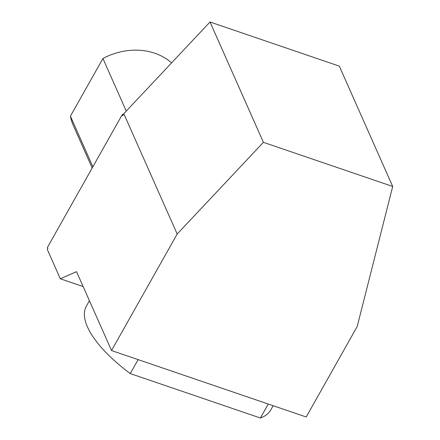 <?xml version="1.0" encoding="UTF-8"?>
<svg xmlns="http://www.w3.org/2000/svg" width="440" height="440" viewBox="0 0 440 440"><rect width="100%" height="100%" fill="white"/><g stroke="black" fill="none" stroke-linecap="round" stroke-linejoin="round"><path stroke-width="0.66" d="M89.413 300.691L86.378 306.081A105.82 39.413 29.4 0 0 130.268 373.588L260.376 418A105.82 39.413 29.4 0 0 270.754 409.97L273.158 405.713M111.529 350.543L306.213 416.993L357.214 326.475L392.7 186.466L263.406 142.335L177.183 234.025L111.529 350.543L76.538 271.667L60.308 278.773L83.149 286.572M47.729 248.688A134.876 111.947 -23.9 0 1 47.46 247.363L47.905 248.369L47.3 249.447L60.308 278.773M392.7 186.466L339.312 66.132L210.023 22L123.8 113.691L122.595 115.819L122.15 114.807L47.46 247.363M122.15 114.807A134.876 111.947 -23.9 0 1 123.585 114.064M210.023 22L263.406 142.335M123.8 113.691L177.183 234.025M138.138 359.623L130.268 373.588M268.246 404.036L260.376 418M171.567 62.893A59.494 49.379 -23.9 0 0 102.927 58.498L70.428 116.166A59.494 49.379 -23.9 0 0 73.293 125.45L92.175 168.009M102.927 58.498L126.253 111.078M92.873 166.76L70.428 116.166"/></g></svg>
